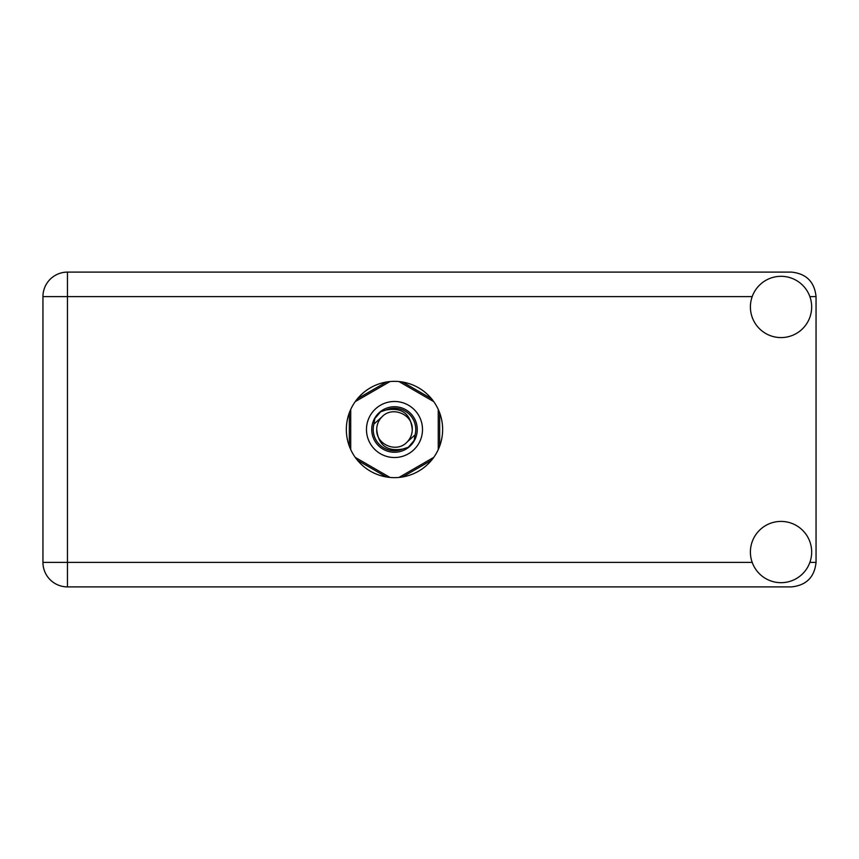 <?xml version="1.0" encoding="UTF-8"?>
<svg xmlns="http://www.w3.org/2000/svg" width="859" height="859" viewBox="0 0 859 859"><rect width="100%" height="100%" fill="white"/><g stroke="black" fill="none" stroke-linecap="round" stroke-linejoin="round"><path stroke-width="1.29" d="M386.335 382.051L357.473 398.716M431.497 398.716L402.635 382.051M439.658 446.165L439.658 412.835M402.635 476.949L431.497 460.284M357.473 460.284L386.335 476.949M349.323 412.835L349.323 446.165M781.035 582.681A30.634 30.634 0 0 0 811.669 552.047A30.634 30.634 0 0 0 781.035 521.413A30.634 30.634 0 0 0 750.401 552.047A30.634 30.634 0 0 0 781.035 582.681M781.035 337.587A30.634 30.634 0 0 0 811.669 306.953A30.634 30.634 0 0 0 781.035 276.319A30.634 30.634 0 0 0 750.401 306.953A30.634 30.634 0 0 0 781.035 337.587M394.485 381.353A48.147 48.147 0 0 0 346.338 429.5A48.147 48.147 0 0 0 394.485 477.647A48.147 48.147 0 0 0 442.632 429.5A48.147 48.147 0 0 0 394.485 381.353M752.194 296.623L67.464 296.623L67.464 562.377L42.95 562.377A24.514 24.514 0 0 0 67.464 586.89A24.514 24.514 0 0 1 42.95 562.377L42.95 296.623A24.514 24.514 0 0 1 67.464 272.11L791.536 272.11C806.322 273.677 814.493 281.838 816.05 296.623L816.05 562.377C814.493 577.162 806.322 585.323 791.536 586.89L67.464 586.89L67.464 562.377L752.194 562.377M366.471 429.5A28.014 28.014 0 0 0 394.485 457.514A28.014 28.014 0 0 0 422.499 429.5A28.014 28.014 0 0 0 394.485 401.486A28.014 28.014 0 0 0 366.471 429.5M371.732 429.5A22.764 22.764 0 0 0 394.485 452.263A22.764 22.764 0 0 0 417.249 429.5A22.764 22.764 0 0 0 394.485 406.736A22.764 22.764 0 0 0 371.732 429.5M373.912 424.088L381.922 416.937A17.771 17.771 0 0 0 376.714 429.5C378.379 445.338 387.13 451.834 402.978 448.999L408.358 447.228L414.156 440.442L415.058 434.912A21.271 21.271 0 0 0 385.992 410.001L380.623 411.772L374.814 418.558L373.912 424.088A21.271 21.271 0 0 0 402.978 448.999M381.922 416.937C392.101 405.598 413.072 414.285 412.256 429.5C410.591 413.662 401.84 407.166 385.992 410.001M415.058 434.912L407.048 442.063A17.771 17.771 0 0 0 412.256 429.5M407.048 442.063C396.869 453.402 375.898 444.715 376.714 429.5M399.006 381.568L433.741 401.625M355.229 401.625L389.975 381.568M350.719 449.558L350.719 409.442M389.975 477.432L355.229 457.375M433.741 457.375L399.006 477.432M438.251 409.442L438.251 449.558M809.876 562.377L816.05 562.377M816.05 296.623L809.876 296.623M42.95 296.623L67.464 296.623L67.464 272.11A24.514 24.514 0 0 0 42.95 296.623"/></g></svg>
